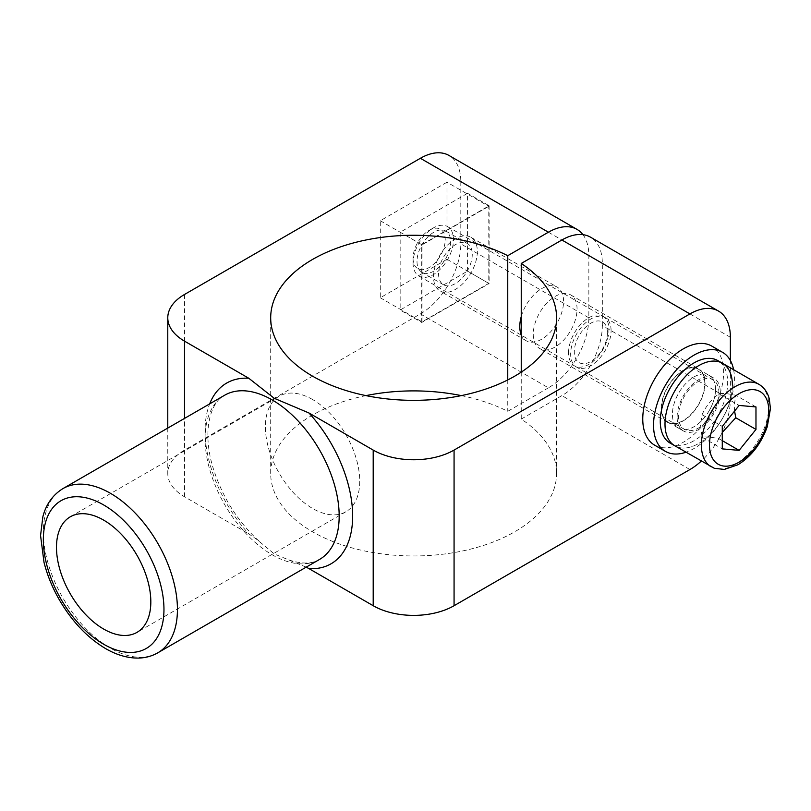 <?xml version="1.0" encoding="UTF-8"?>
<svg xmlns="http://www.w3.org/2000/svg" width="811" height="811" viewBox="0 0 811 811"><rect width="100%" height="100%" fill="white"/><g stroke="black" fill="none" stroke-linecap="round" stroke-linejoin="round"><path stroke-width="0.61" stroke-dasharray="4.05 3.04" d="M433.52 276.764A30.97 17.883 -60 0 1 447.043 245.591A30.97 17.883 -60 0 1 470.907 237.288A30.97 17.883 -60 0 1 477.324 251.471A30.97 17.883 -60 0 1 463.801 282.644A30.97 17.883 -60 0 1 439.937 290.936A30.97 17.883 -60 0 1 433.52 276.764M521.24 316.635A30.97 17.883 -60 0 1 557.167 287.094A30.97 17.883 -60 0 1 563.574 301.276A30.97 17.883 -60 0 1 550.061 332.439A30.97 17.883 -60 0 1 526.187 340.742A30.97 17.883 -60 0 1 521.24 334.801M577.057 309.052A30.97 17.883 120 0 0 570.64 294.869A30.97 17.883 120 0 0 546.776 303.172A30.97 17.883 120 0 0 533.253 334.345A30.97 17.883 120 0 0 539.67 348.517A30.97 17.883 120 0 0 563.533 340.225A30.97 17.883 120 0 0 577.057 309.052M661.289 408.268A30.97 17.883 -60 0 1 674.813 377.095A30.97 17.883 -60 0 1 698.677 368.792A30.97 17.883 -60 0 1 705.094 382.974A30.97 17.883 -60 0 1 691.57 414.147A30.97 17.883 -60 0 1 667.706 422.44A30.97 17.883 -60 0 1 661.289 408.268M306.213 567.132L274.23 553.923L257.158 539.68L248.795 533.891A104.355 60.247 -120 0 1 209.664 403.888M312.559 399.509A66.715 38.512 -120 0 0 279.197 396.204A66.715 38.512 -120 0 0 265.39 426.748A66.715 38.512 -120 0 0 312.559 508.446A66.715 38.512 -120 0 0 345.912 511.751A66.715 38.512 -120 0 0 359.729 481.217A66.715 38.512 -120 0 0 312.559 399.509M582.937 234.663A57.186 33.018 -60 0 1 588.847 255.556L588.847 317.811A57.186 33.018 -60 0 1 548.418 387.84L420.382 313.918L184.523 450.085A57.186 33.018 0 0 0 167.776 473.431A57.186 33.018 0 0 0 184.523 496.778L248.795 533.891M365.994 395.616A142.949 82.529 0 0 0 270.692 473.431A142.949 82.529 0 0 0 413.64 555.961A142.949 82.529 0 0 0 556.589 473.431A142.949 82.529 0 0 0 521.24 419.094L561.891 395.616A57.186 33.018 120 0 0 602.33 325.586L730.366 399.509A57.186 33.018 -60 0 1 701.302 461.094M548.418 387.84L507.757 411.309A142.949 82.529 0 0 0 461.287 395.616M730.366 399.509L730.366 360.479M602.33 325.586L602.33 263.342A57.186 33.018 120 0 0 590.479 237.157M521.24 372.148L521.24 419.094M588.847 255.556L460.81 181.634A57.186 33.018 120 0 0 448.97 155.459M460.81 181.634L460.81 243.888L588.847 317.811M507.757 379.923L507.757 411.309M420.382 313.918A57.186 33.018 120 0 0 460.81 243.888M446.993 182.222L380.278 220.734L380.278 297.769L446.993 259.256L446.993 182.222L488.78 206.339L488.78 283.374L422.065 321.896L422.065 244.861L488.78 206.339M380.278 220.734L422.065 244.861M446.993 259.256L488.78 283.374M380.278 297.769L422.065 321.896M670.15 443.11A47.646 27.513 120 0 0 706.868 430.347A47.646 27.513 120 0 0 727.67 382.386A47.646 27.513 120 0 0 717.796 360.581M677.124 417.016A30.494 17.609 -60 0 1 690.435 386.33A30.494 17.609 -60 0 1 713.944 378.159A30.494 17.609 -60 0 1 720.259 392.118A30.494 17.609 -60 0 1 706.949 422.805A30.494 17.609 -60 0 1 683.44 430.976A30.494 17.609 -60 0 1 677.124 417.016M715.535 389.392A30.494 17.609 120 0 0 709.219 375.432A30.494 17.609 120 0 0 685.721 383.603A30.494 17.609 120 0 0 672.41 414.299A30.494 17.609 120 0 0 678.726 428.259A30.494 17.609 120 0 0 702.225 420.088A30.494 17.609 120 0 0 715.535 389.392M732.384 385.113A47.646 27.513 120 0 1 711.582 433.064A47.646 27.513 120 0 1 674.864 445.837A47.646 27.513 120 0 0 711.582 433.064A47.646 27.513 120 0 0 732.384 385.113A47.646 27.513 120 0 0 722.52 363.298M654.599 445.138A57.186 33.018 120 0 0 711.784 412.13A57.186 33.018 120 0 0 711.784 346.094M733.6 369.704A57.186 33.018 -60 0 1 722.56 418.354A57.186 33.018 -60 0 1 685.954 452.234M709.219 410.65A30.494 17.609 -60 0 1 678.726 428.259A30.494 17.609 -60 0 1 678.726 393.041A30.494 17.609 -60 0 1 709.219 375.432A30.494 17.609 -60 0 1 709.219 410.65M667.94 386.817A30.494 17.609 120 0 0 667.94 422.034A30.494 17.609 120 0 0 698.443 404.425A30.494 17.609 120 0 0 698.443 369.208A30.494 17.609 120 0 0 667.94 386.817M472.266 254.39A23.823 13.757 -60 0 1 461.864 278.366A23.823 13.757 -60 0 1 443.505 284.752A23.823 13.757 -60 0 1 438.569 273.844A23.823 13.757 -60 0 1 448.97 249.869A23.823 13.757 -60 0 1 467.329 243.482A23.823 13.757 -60 0 1 472.266 254.39M417.006 261.395A23.823 13.757 120 0 0 421.943 272.303A23.823 13.757 120 0 0 440.302 265.917A23.823 13.757 120 0 0 450.703 241.942A23.823 13.757 120 0 0 445.766 231.034A23.823 13.757 120 0 0 427.407 237.42A23.823 13.757 120 0 0 417.006 261.395M467.552 271.117L467.552 193.302L400.158 232.21L400.158 310.025L467.552 271.117L489.114 283.566L421.73 322.474L400.158 310.025M421.73 322.474L421.73 244.658L489.114 205.761L467.552 193.302M489.114 205.761L489.114 283.566M421.73 244.658L400.158 232.21M755.974 406.94L735.759 395.271C728.116 393.599 722.5 393.102 718.911 393.771C711.267 399.59 705.651 406.564 702.062 414.725L700.552 425.096L702.062 437.21C705.651 436.541 711.267 437.038 718.911 438.71L722.277 432.395M734.594 411.076L734.249 405.642L735.759 395.271M568.552 352.775A28.588 16.504 -60 0 1 581.031 324.005A28.588 16.504 -60 0 1 603.06 316.341A28.588 16.504 -60 0 1 608.98 329.428A28.588 16.504 -60 0 1 596.501 358.198A28.588 16.504 -60 0 1 574.472 365.862A28.588 16.504 -60 0 1 568.552 352.775M413.052 262.997A28.588 16.504 120 0 0 418.973 276.085A28.588 16.504 120 0 0 441.012 268.431A28.588 16.504 120 0 0 453.491 239.661A28.588 16.504 120 0 0 447.571 226.573A28.588 16.504 120 0 0 433.277 227.982A28.588 16.504 120 0 0 413.052 262.997L413.052 258.233A22.749 13.128 120 0 0 429.141 267.508A22.749 13.128 120 0 0 445.219 239.661A22.749 13.128 120 0 0 429.141 230.375A22.749 13.128 120 0 0 413.052 258.233M718.911 392.899A28.588 16.504 120 0 0 712.991 379.812A28.588 16.504 120 0 0 690.952 387.465A28.588 16.504 120 0 0 678.472 416.236A28.588 16.504 120 0 0 684.393 429.323A28.588 16.504 120 0 0 706.432 421.669A28.588 16.504 120 0 0 718.911 392.899M611.088 330.645A28.588 16.504 120 0 0 605.168 317.557A28.588 16.504 120 0 0 583.129 325.221A28.588 16.504 120 0 0 570.65 353.991A28.588 16.504 120 0 0 576.57 367.079A28.588 16.504 120 0 0 598.609 359.415A28.588 16.504 120 0 0 611.088 330.645M607.439 332.753A23.428 13.523 -60 0 1 590.874 361.453A23.428 13.523 -60 0 1 574.3 351.883A23.428 13.523 -60 0 1 590.874 323.183A23.428 13.523 -60 0 1 607.439 332.753M718.911 393.771L739.125 405.439M702.062 414.725L722.277 426.393M702.062 437.21L722.277 448.878M718.911 438.71L722.277 440.657M288.807 559.904C306.041 565.652 314.881 562.226 319.534 559.448A94.826 54.742 60 0 1 272.121 554.744A94.826 54.742 60 0 1 210.181 471.191A94.826 54.742 60 0 1 224.708 395.2C209.512 402.641 202.081 432.942 213.283 468.525C222.721 498.025 238.393 522.619 260.301 542.306M62.984 488.577A94.826 54.742 -120 0 0 48.447 564.557A94.826 54.742 -120 0 0 110.387 648.121A94.826 54.742 -120 0 0 157.8 652.814M184.523 496.778L184.523 418.405M689.928 469.539L561.891 395.616M730.366 337.264L602.33 263.342M184.523 294.464L184.523 450.085M711.257 466.842A47.646 27.513 120 0 0 735.08 464.48A47.646 27.513 120 0 0 768.777 406.129A47.646 27.513 120 0 0 758.903 384.313M470.907 237.288L557.167 287.094M570.64 294.869L698.677 368.792M70.293 516.81L279.197 396.204M345.912 511.751L137.008 632.357M167.776 428.076L167.776 473.431M667.706 422.44L539.67 348.517M526.187 340.742L439.937 290.936M270.692 473.431L270.692 317.811M556.589 473.431L556.589 317.811M713.944 378.159L698.443 369.208M667.94 422.034L683.44 430.976M443.505 284.752L421.943 272.303M445.766 231.034L467.329 243.482M447.571 226.573L603.06 316.341M429.141 230.375L433.277 227.982M605.168 317.557L712.991 379.812M576.57 367.079L684.393 429.323M418.973 276.085L574.472 365.862"/><path stroke-width="1.22" d="M521.24 334.801A30.97 17.883 -60 0 1 519.78 326.559A30.97 17.883 -60 0 1 521.24 316.635M209.664 403.888A104.355 60.247 -120 0 1 248.795 378.261L274.23 398.292L308.93 412.971A104.355 60.247 -120 0 1 352.653 516.029A104.355 60.247 -120 0 1 308.93 568.602L306.213 567.132M56.486 547.354A66.715 38.512 60 0 1 70.293 516.81A66.715 38.512 60 0 1 121.701 534.682A66.715 38.512 60 0 1 150.826 601.823A66.715 38.512 60 0 1 137.008 632.357A66.715 38.512 60 0 1 85.601 614.485A66.715 38.512 60 0 1 56.486 547.354M248.795 378.261L184.523 341.147A57.186 33.018 180 0 1 167.776 317.811A57.186 33.018 180 0 1 184.523 294.464L420.382 158.287L548.418 232.21A57.186 33.018 -60 0 1 577.006 229.381A57.186 33.018 -60 0 1 582.937 234.663M308.93 568.602L373.202 605.716A57.186 33.018 0 0 0 454.069 605.716L689.928 469.539A57.186 33.018 -60 0 0 701.302 461.094M689.928 313.918A57.186 33.018 -60 0 1 718.526 311.079L590.479 237.157A57.186 33.018 120 0 0 561.891 239.995L689.928 313.918L454.069 450.085A57.186 33.018 180 0 1 373.202 450.085L308.93 412.971M461.287 395.616A142.949 82.529 0 0 0 365.994 395.616M730.366 360.479L730.366 337.264A57.186 33.018 -60 0 0 718.526 311.079M561.891 239.995L521.24 263.463A142.949 82.529 180 0 1 556.589 317.811A142.949 82.529 180 0 1 413.64 400.34A142.949 82.529 180 0 1 270.692 317.811A142.949 82.529 180 0 1 354.559 242.651A142.949 82.529 180 0 1 507.757 255.688L548.418 232.21M521.24 263.463L521.24 372.148M577.006 229.381L448.97 155.459A57.186 33.018 120 0 0 420.382 158.287M507.757 255.688L507.757 379.923M732.384 385.113A47.646 27.513 120 0 0 722.52 363.298L717.796 360.581A47.646 27.513 120 0 0 681.078 373.344A47.646 27.513 120 0 0 660.276 421.294A47.646 27.513 120 0 0 670.15 443.11L714.288 468.271L724.324 469.447L737.939 464.764C751.381 456.411 761.154 443.708 767.267 426.677L770.45 408.622L769.254 398.728C767.5 392.21 764.053 387.405 758.903 384.313A47.646 27.513 120 0 0 735.08 386.675A47.646 27.513 120 0 0 701.383 445.026A47.646 27.513 120 0 0 711.257 466.842M722.52 363.298A47.646 27.513 120 0 0 685.802 376.071A47.646 27.513 120 0 0 665 424.021A47.646 27.513 120 0 0 674.864 445.837A47.646 27.513 120 0 1 665 424.021A47.646 27.513 120 0 1 685.802 376.071A47.646 27.513 120 0 1 722.52 363.298L758.903 384.313M722.56 352.329L711.784 346.094A57.186 33.018 120 0 0 654.599 379.112A57.186 33.018 120 0 0 654.599 445.138L665.385 451.362A57.186 33.018 -60 0 1 665.385 385.337A57.186 33.018 -60 0 1 722.56 352.329A57.186 33.018 -60 0 1 733.6 369.704M685.954 452.234A57.186 33.018 -60 0 1 665.385 451.362M722.277 432.395L735.759 417.756L734.594 411.076M722.277 426.393L739.125 405.439L755.974 406.94L755.974 429.424L739.125 450.379L722.277 448.878L722.277 426.393M735.759 417.756L755.974 429.424M722.277 440.657L739.125 450.379M62.984 488.577L224.708 395.2A94.826 54.742 60 0 1 272.121 399.894A94.826 54.742 60 0 1 334.071 483.457A94.826 54.742 60 0 1 319.534 559.448L157.8 652.814A94.826 54.742 -120 0 0 172.337 576.834A94.826 54.742 -120 0 0 110.387 493.27A94.826 54.742 -120 0 0 62.984 488.577C49.917 496.626 44.848 508.659 42.841 516.911L40.55 535.513L44.007 562.307C47.241 575.111 52.34 587.6 59.315 599.775C71.946 621.449 87.385 637.72 105.623 648.597C116.48 654.893 127.185 658.056 137.748 658.086C145.037 658.035 151.728 656.281 157.8 652.814M103.656 644.228A85.297 49.248 60 0 1 43.338 539.771A85.297 49.248 60 0 1 103.656 504.949A85.297 49.248 60 0 1 163.964 609.406A85.297 49.248 60 0 1 103.656 644.228M184.523 418.405L184.523 341.147M373.202 450.085L373.202 605.716M454.069 605.716L454.069 450.085M709.473 445.026A41.929 24.208 120 0 0 739.125 462.148A41.929 24.208 120 0 0 768.777 410.792A41.929 24.208 120 0 0 739.125 393.67A41.929 24.208 120 0 0 709.473 445.026M167.776 317.811L167.776 428.076"/></g></svg>
